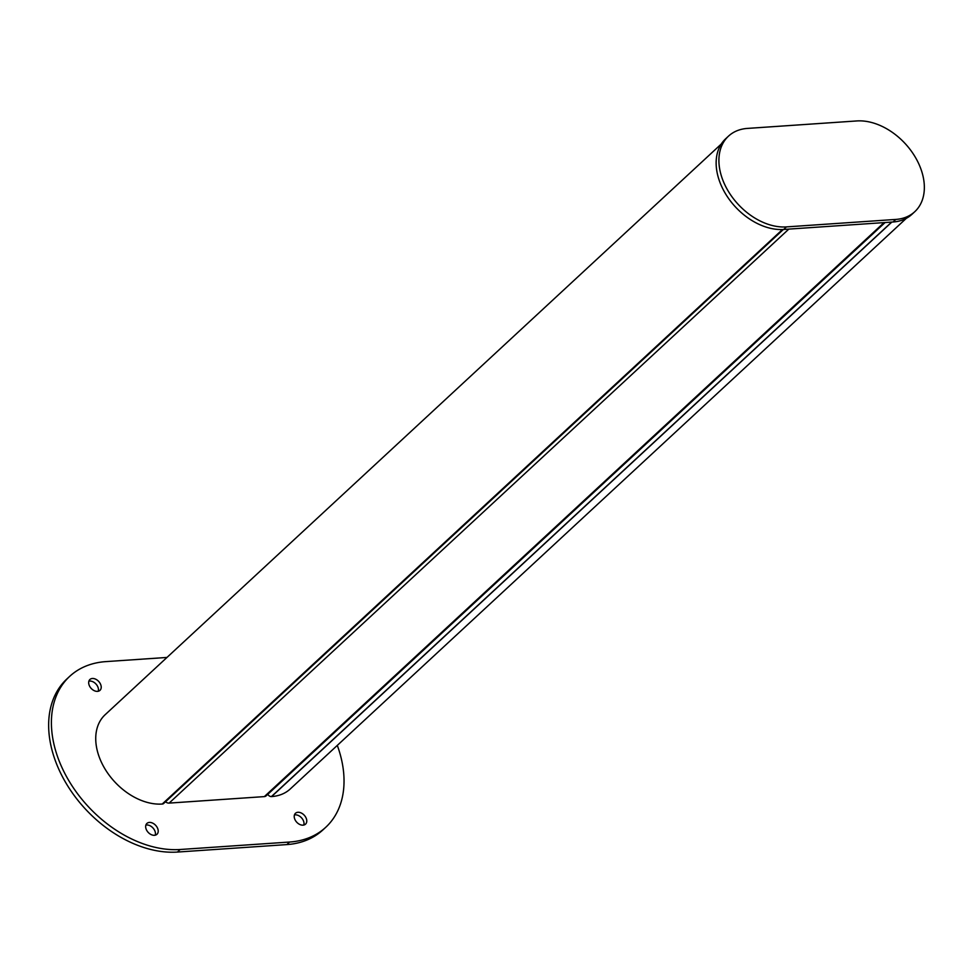 <?xml version="1.0" encoding="UTF-8"?>
<svg xmlns="http://www.w3.org/2000/svg" width="973" height="973" viewBox="0 0 973 973"><rect width="100%" height="100%" fill="white"/><g stroke="black" fill="none" stroke-linecap="round" stroke-linejoin="round"><path stroke-width="1.46" d="M88.884 681.161A7.395 5.133 -132.8 0 1 89.638 681.051A7.395 5.133 -132.8 0 1 96.278 684.372A7.395 5.133 -132.8 0 1 98.237 691.256M97.495 691.365A7.395 5.133 -132.8 0 1 90.039 686.926A7.395 5.133 -132.8 0 1 89.917 679.495A7.395 5.133 -132.8 0 1 92.399 678.485A7.395 5.133 -132.8 0 1 99.854 682.924A7.395 5.133 -132.8 0 1 99.976 690.356A7.395 5.133 -132.8 0 1 97.495 691.365M145.877 825.092A7.395 5.133 -132.8 0 1 146.619 824.982A7.395 5.133 -132.8 0 1 153.272 828.303A7.395 5.133 -132.8 0 1 155.23 835.199M154.488 835.308A7.395 5.133 -132.8 0 1 147.02 830.869A7.395 5.133 -132.8 0 1 146.911 823.438A7.395 5.133 -132.8 0 1 149.38 822.428A7.395 5.133 -132.8 0 1 156.848 826.855A7.395 5.133 -132.8 0 1 156.957 834.287A7.395 5.133 -132.8 0 1 154.488 835.308M294.43 814.948A7.395 5.133 -132.8 0 1 295.184 814.839A7.395 5.133 -132.8 0 1 301.825 818.171A7.395 5.133 -132.8 0 1 303.795 825.055M303.041 825.165A7.395 5.133 -132.8 0 1 295.585 820.726A7.395 5.133 -132.8 0 1 295.464 813.294A7.395 5.133 -132.8 0 1 297.945 812.285A7.395 5.133 -132.8 0 1 305.4 816.712A7.395 5.133 -132.8 0 1 305.522 824.155A7.395 5.133 -132.8 0 1 303.041 825.165M166.967 657.444L105.826 661.616A107.93 74.848 47.2 0 0 69.679 676.369A107.93 74.848 47.2 0 0 71.382 784.797A107.93 74.848 47.2 0 0 180.212 849.502L289.613 842.034A107.93 74.848 47.2 0 0 325.76 827.281A107.93 74.848 47.2 0 0 337.303 745.403M69.679 676.369L66.918 678.935A107.93 74.848 47.2 0 0 68.621 787.352A107.93 74.848 47.2 0 0 177.451 852.056L286.853 844.588A107.93 74.848 47.2 0 0 323 829.835L325.76 827.281M783.374 229.47L163.586 803.552A3.478 2.42 -132.8 0 1 162.418 804.026L162.223 804.039A55.704 38.628 -132.8 0 1 106.045 770.652A55.704 38.628 -132.8 0 1 105.169 714.693L721.285 144.004M906.398 218.268L290.27 788.957A55.704 38.628 -132.8 0 1 271.613 796.571L271.406 796.583A3.478 2.42 -132.8 0 1 267.794 794.321M885.102 222.525L266.091 795.89A5.218 3.624 -132.8 0 1 264.34 796.607L169.132 803.102A5.218 3.624 -132.8 0 1 165.495 801.788M723.036 180.65A56.58 39.236 47.2 0 0 786.427 226.904L895.829 219.424A56.58 39.236 47.2 0 0 914.778 211.7A56.58 39.236 47.2 0 0 913.878 154.865A56.58 39.236 47.2 0 0 856.836 120.944L747.434 128.412A56.58 39.236 47.2 0 0 728.485 136.147A56.58 39.236 47.2 0 0 723.036 180.65M728.485 136.147L725.724 138.701A56.58 39.236 47.2 0 0 720.275 183.216A56.58 39.236 47.2 0 0 783.666 229.458L893.068 221.99A56.58 39.236 47.2 0 0 912.017 214.255L914.778 211.7M286.853 844.588L289.613 842.034M177.451 852.056L180.212 849.502M162.223 804.039L782.487 229.519M271.613 796.571L891.852 222.063M271.406 796.583L891.657 222.087M162.418 804.026L782.681 229.506M264.34 796.607L884.043 222.598M169.132 803.102L788.823 229.105M786.427 226.904L783.666 229.458M895.829 219.424L893.068 221.99"/></g></svg>
